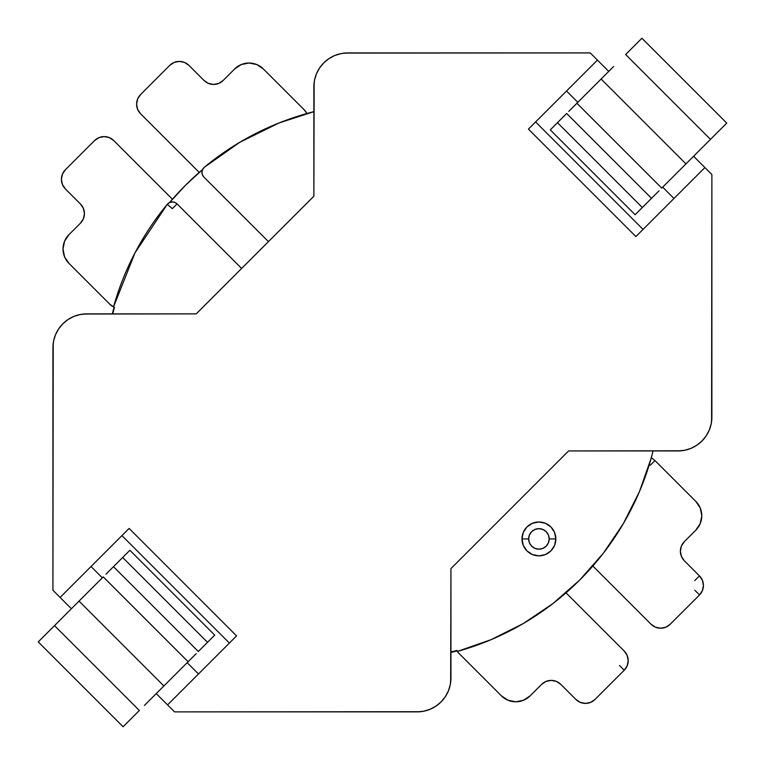 <?xml version="1.0" encoding="UTF-8"?>
<svg xmlns="http://www.w3.org/2000/svg" width="765" height="765" viewBox="0 0 765 765"><rect width="100%" height="100%" fill="white"/><g stroke="black" fill="none" stroke-linecap="round" stroke-linejoin="round"><path stroke-width="1.15" d="M114.119 307.157L112.321 313.87A278.642 278.642 0 0 1 114.119 307.157L109.835 304.269A13.541 13.541 0 0 0 114.454 307.291A278.737 278.737 0 0 0 112.723 313.87L114.454 307.291L113.87 307.052L114.454 307.291A13.541 13.541 0 0 1 113.536 306.889L135.013 252.813L167.239 204.37L169.39 202.648L172.058 201.96L174.774 202.4L177.088 203.901L241.635 268.458L177.088 203.901A6.665 6.665 0 0 0 172.058 201.96M457.088 650.785L458.551 652.985L501.41 695.844L458.551 652.985A6.77 6.77 0 0 1 457.394 651.417A279.273 279.273 0 0 0 651.273 457.919A13.541 13.541 0 0 0 651.206 457.881A13.541 13.541 0 0 1 651.273 457.919L651.206 457.881A278.737 278.737 0 0 0 653.081 450.939A278.737 278.737 0 0 1 651.206 457.881L653.081 450.939L651.273 457.919L639.416 491.656L623.351 523.604L603.327 553.238L579.688 580.071L552.808 603.662L523.136 623.628L491.149 639.636L457.394 651.417L457.116 650.862M137.624 109.357A13.541 13.541 0 0 1 137.614 109.338L136.591 104.164A13.541 13.541 0 0 1 140.559 94.583L169.773 65.369A13.541 13.541 0 0 1 188.926 65.369L204.016 80.459L208.405 83.395L213.588 84.427L218.771 83.395L223.17 80.459L234.664 68.965A20.32 20.32 0 0 1 263.399 68.965L304.269 109.835A13.541 13.541 0 0 1 306.889 113.526L304.269 109.835L263.399 68.965L256.801 64.556L249.027 63.017L241.252 64.556L234.664 68.965L223.17 80.459A13.541 13.541 0 0 1 204.016 80.459L188.926 65.369L184.537 62.434L179.354 61.401L174.162 62.434L169.773 65.369L140.559 94.583L137.624 98.981L136.591 104.164A13.541 13.541 0 0 0 140.559 113.736L199.244 172.421L140.559 113.736L137.624 109.347M555.849 538.923A16.935 16.935 0 0 0 538.923 521.988A16.935 16.935 0 0 0 521.988 538.923L528.653 538.923A10.27 10.27 0 0 1 538.923 528.653A10.27 10.27 0 0 1 549.184 538.923L555.849 538.923L554.558 532.44L550.896 526.951L545.397 523.279L538.923 521.988L532.44 523.279L526.951 526.951L523.279 532.44L521.988 538.923A16.935 16.935 0 0 1 538.923 521.988A16.935 16.935 0 0 1 555.849 538.923A16.935 16.935 0 0 1 538.923 555.849A16.935 16.935 0 0 1 521.988 538.923L523.279 545.397L526.951 550.896L532.44 554.558L538.923 555.849L545.397 554.558L550.896 550.896L554.558 545.397L555.849 538.923L549.184 538.923L548.4 534.993L546.181 531.665L542.844 529.437L538.923 528.653L534.993 529.437L531.665 531.665L529.437 534.993L528.653 538.923L529.437 542.844L531.665 546.181L534.993 548.4L538.923 549.184L542.844 548.4L546.181 546.181L548.4 542.844L549.184 538.923A10.27 10.27 0 0 1 538.923 549.184A10.27 10.27 0 0 1 528.653 538.923L521.988 538.923A16.935 16.935 0 0 0 538.923 555.849A16.935 16.935 0 0 0 555.849 538.923M68.965 263.399A20.32 20.32 0 0 1 68.965 234.664L80.459 223.17L68.965 234.664L64.556 241.252L63.017 249.027L64.556 256.801L68.965 263.399L109.835 304.269L68.965 263.399M65.369 188.926A13.541 13.541 0 0 1 65.369 169.773L94.583 140.559A13.541 13.541 0 0 1 113.736 140.559L172.421 199.244L113.736 140.559L109.347 137.624L104.164 136.591L98.981 137.624L94.583 140.559L65.369 169.773L62.434 174.162L61.401 179.354L62.434 184.537L65.369 188.926L80.459 204.016A13.541 13.541 0 0 1 80.459 223.17L83.395 218.771L84.427 213.588L83.395 208.405L80.459 204.016L65.369 188.926M680.381 551.211A13.541 13.541 0 0 1 684.35 541.63L695.834 530.145L684.35 541.63L681.414 546.028L680.381 551.211L681.414 556.394L684.35 560.783A13.541 13.541 0 0 1 680.381 551.211M456.954 650.432A6.77 6.77 0 0 0 457.394 651.417A6.77 6.77 0 0 1 456.954 650.432A278.737 278.737 0 0 1 450.939 652.01L456.954 650.432L457.298 651.245M307.09 113.469L313.87 111.642A278.737 278.737 0 0 0 307.186 113.45M268.458 241.635L203.901 177.088L268.458 241.635L203.901 177.088L202.4 174.774L201.96 172.058L202.648 169.39L204.37 167.239L239.942 142.194L278.976 122.983L313.87 111.671A279.273 279.273 0 0 0 204.37 167.239A6.665 6.665 0 0 0 201.96 172.058M650.269 465.254L654.983 460.549L651.273 457.652M619.526 665.512L624.23 670.226L627.176 665.827L628.199 660.644L627.176 655.462L624.24 651.063L566.014 592.837L624.24 651.063A13.541 13.541 0 0 1 624.23 670.226L595.036 699.43A13.541 13.541 0 0 1 575.873 699.43L560.793 684.35L556.394 681.414L551.211 680.381L546.028 681.414L541.639 684.35L530.145 695.844A20.32 20.32 0 0 1 501.41 695.844L507.998 700.243L515.773 701.792L523.547 700.243L530.145 695.844A20.32 20.32 0 0 1 507.998 700.243M670.216 624.25A13.541 13.541 0 0 1 651.053 624.25L592.837 566.014L651.053 624.25L655.452 627.185L660.635 628.218L665.818 627.185L670.216 624.25L699.564 594.931L670.216 624.25M694.735 580.606L699.449 575.892L684.35 560.783L699.449 575.892A13.541 13.541 0 0 1 699.564 594.931L694.811 590.245M530.145 695.844L541.639 684.35A13.541 13.541 0 0 1 560.793 684.35L575.873 699.43L580.272 702.366L585.455 703.398L590.637 702.366L595.036 699.43L624.23 670.226M695.844 501.419A20.32 20.32 0 0 1 695.834 530.145L700.243 523.556L701.792 515.782L700.243 508.008L695.844 501.419L654.983 460.549L695.844 501.419M699.449 575.892L702.366 580.252L703.408 585.388L702.423 590.542L699.564 594.931M457.135 650.91L457.107 650.843A278.642 278.642 0 0 1 450.939 652.478L457.107 650.843M552.808 603.662A279.273 279.273 0 0 0 603.327 553.238M113.536 306.889A279.273 279.273 0 0 1 167.239 204.37A6.665 6.665 0 0 1 177.088 203.901L172.374 208.615L167.239 204.37A6.665 6.665 0 0 1 169.4 202.648M240.009 142.156A279.273 279.273 0 0 0 204.37 167.239A6.665 6.665 0 0 0 203.901 177.088M94.583 140.559A13.541 13.541 0 0 1 104.164 136.591M624.24 651.063A13.541 13.541 0 0 1 628.199 660.654M169.572 202.572A278.642 278.642 0 0 1 202.572 169.572M202.572 169.562L185.379 185.379L169.562 202.572L185.379 185.379L202.572 169.562M58.637 328.921L55.501 334.774L53.579 341.123L52.928 347.731A33.861 33.861 0 0 1 86.789 313.87L112.321 313.87L86.789 313.87L80.182 314.52L73.832 316.442L67.97 319.579L62.845 323.786L58.628 328.921L55.501 334.774L53.579 341.123L52.928 347.731L52.928 590.274L60.091 597.436L129.103 528.433L236.567 635.897L167.564 704.909L174.535 711.88L417.078 711.88L423.686 711.23L430.035 709.308L435.887 706.181L441.023 701.964L445.23 696.839L448.367 690.977L450.289 684.627L450.939 678.019L450.939 568.596L568.596 450.939L678.019 450.939L684.627 450.289L690.977 448.367L696.839 445.23L701.964 441.023L706.181 435.887L709.308 430.035L711.23 423.686L711.88 417.078L711.88 174.535L704.909 167.564L635.897 236.567L528.433 129.103L597.436 60.091L590.274 52.928L347.731 52.928L341.123 53.579L334.774 55.501L328.921 58.628L323.786 62.845L328.921 58.628L323.786 62.845L319.579 67.97L316.442 73.832L314.52 80.182L313.87 86.789L313.87 111.642L313.87 86.789A33.861 33.861 0 0 1 347.731 52.928L341.123 53.579L334.774 55.501L328.921 58.637M344.413 53.091L590.274 52.928L347.731 52.928L590.274 52.928L608.749 71.403L597.436 60.091L528.433 129.103L635.897 236.567L704.909 167.564L711.88 174.535L711.593 421.496M420.396 711.718L174.535 711.88L167.564 704.909L236.567 635.897L129.103 528.433L60.091 597.436L71.403 608.749L52.928 590.274L53.215 343.313M323.786 62.845L319.579 67.98L316.452 73.832L314.52 80.182L313.87 86.789L313.87 196.222L196.222 313.87L86.789 313.87L80.182 314.52L73.832 316.452L67.98 319.579L62.845 323.786M693.597 156.251L704.909 167.564L693.597 156.251M167.564 704.909L156.251 693.597L167.564 704.909M681.338 450.776L568.596 450.939L450.939 568.596L450.652 682.437M83.471 314.032L196.222 313.87L313.87 196.222L314.157 82.371M121.931 535.596L229.404 643.069L121.931 535.596M91.016 566.521L102.328 577.833L91.016 566.521M187.167 662.672L198.479 673.984L187.167 662.672M643.069 229.404L535.596 121.931L643.069 229.404M566.521 91.016L577.833 102.328L566.521 91.016M662.672 187.167L673.984 198.479L662.672 187.167M450.939 678.019A33.861 33.861 0 0 1 417.078 711.88M711.88 417.078A33.861 33.861 0 0 1 678.019 450.939M313.87 86.789A33.861 33.861 0 0 1 347.731 52.928M52.928 347.731A33.861 33.861 0 0 1 86.789 313.87M105.981 574.18L113.478 566.674L198.326 651.522L207.516 642.323L122.677 557.484L207.516 642.323L214.726 635.122L129.878 550.274L214.726 635.122L198.326 651.522L113.478 566.674L129.878 550.274L111.374 568.778M190.82 659.019L188.104 661.744L103.256 576.896L38.25 641.902L123.098 726.75L139.354 710.494L123.098 726.75M38.25 641.902L54.506 625.646L139.354 710.494L54.506 625.646L79.034 601.118L163.882 685.966L144.413 705.435L163.882 685.966L79.034 601.118L103.256 576.896L188.104 661.744L163.882 685.966L196.222 653.626M659.019 190.82L651.522 198.326L566.674 113.478L557.484 122.677L642.323 207.516L557.484 122.677L550.274 129.878L635.122 214.726L550.274 129.878L566.674 113.478L651.522 198.326L635.122 214.726L653.626 196.222M574.18 105.981L576.896 103.256L661.744 188.104L726.75 123.098L641.902 38.25L625.646 54.506L641.902 38.25M726.75 123.098L710.494 139.354L625.646 54.506L710.494 139.354L685.966 163.882L601.118 79.034L613.597 66.555L601.118 79.034L685.966 163.882L661.744 188.104L576.896 103.256L601.118 79.034L568.778 111.374"/></g></svg>
